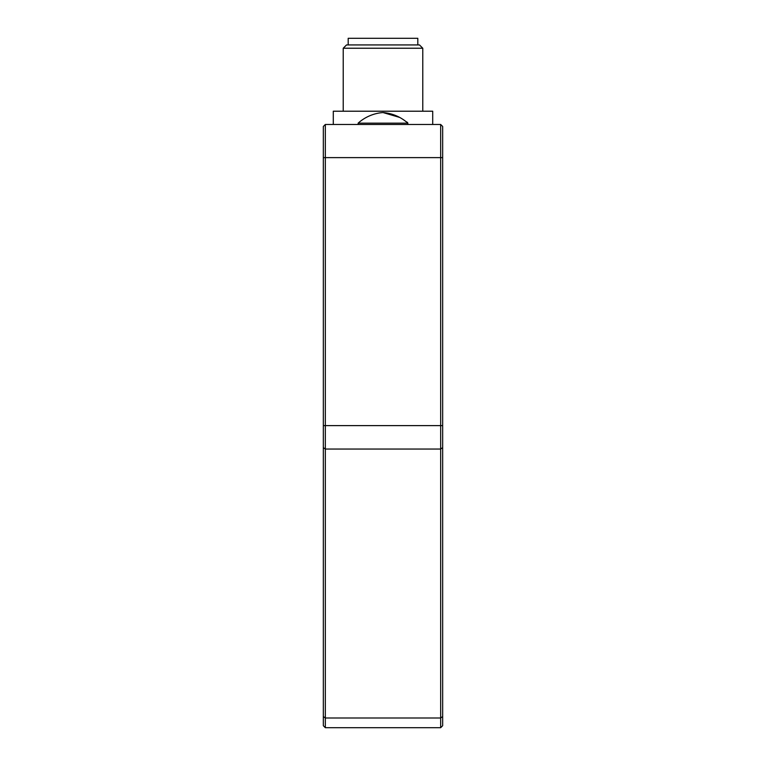 <?xml version="1.0" encoding="UTF-8"?>
<svg xmlns="http://www.w3.org/2000/svg" width="766" height="766" viewBox="0 0 766 766"><rect width="100%" height="100%" fill="white"/><g stroke="black" fill="none" stroke-linecap="round" stroke-linejoin="round"><path stroke-width="1.15" d="M323.338 716.583L323.338 725.708L325.33 727.7L440.67 727.7L440.67 717.991L325.33 717.991L325.33 124.475L323.338 126.467L323.338 716.583L325.33 717.991L325.33 727.7M383 112.545A42.015 42.015 0 0 0 358.143 123.154L407.857 123.154C400.742 116.882 392.451 113.349 383 112.545L399.718 117.437M440.67 727.7L442.662 725.708L442.662 126.467L440.67 124.475L325.33 124.475M440.67 124.475L440.67 717.991L442.662 716.583M333.287 124.475L333.287 111.214L432.713 111.214L432.713 124.475M422.775 48.239L419.462 44.926L346.538 44.926L343.225 48.239L422.775 48.239L422.775 111.214M343.225 48.239L343.225 111.214M417.805 44.926L417.805 38.3L348.195 38.3L348.195 44.926M323.338 157.624L442.662 157.624M323.338 447.65L325.33 449.048L440.67 449.048L442.662 447.65M442.662 425.618L323.338 425.618M407.531 122.483L405.961 121.545M358.143 123.154L358.143 124.475M407.857 123.154L407.857 124.475"/></g></svg>
